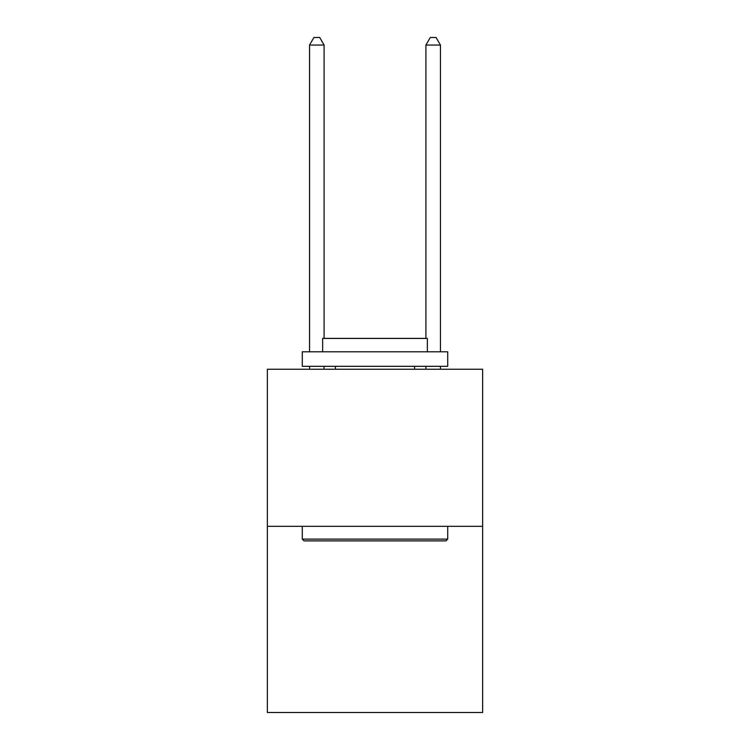 <?xml version="1.0" encoding="UTF-8"?>
<svg xmlns="http://www.w3.org/2000/svg" width="750" height="750" viewBox="0 0 750 750"><rect width="100%" height="100%" fill="white"/><g stroke="black" fill="none" stroke-linecap="round" stroke-linejoin="round"><path stroke-width="1.12" d="M482.634 526.322L482.634 369.244L267.366 369.244L267.366 712.5L482.634 712.5L482.634 526.322L267.366 526.322M445.978 540.872L304.022 540.872L302.278 539.128L447.722 539.128L445.978 540.872M302.278 351.788L447.722 351.788L447.722 366.328L302.278 366.328L302.278 351.788M427.359 351.788L427.359 338.409L322.641 338.409L322.641 351.788M302.278 526.322L302.278 539.128M447.722 526.322L447.722 539.128M335.438 366.328L335.438 369.244M414.562 366.328L414.562 369.244M324.094 338.409L324.094 45.066L309.544 45.066L309.544 351.788M309.544 366.328L309.544 369.244M324.094 366.328L324.094 369.244M309.544 45.066L313.912 37.5L319.725 37.5L324.094 45.066M440.456 369.244L440.456 366.328M440.456 351.788L440.456 45.066L425.906 45.066L425.906 338.409M425.906 369.244L425.906 366.328M425.906 45.066L430.275 37.5L436.088 37.5L440.456 45.066"/></g></svg>
